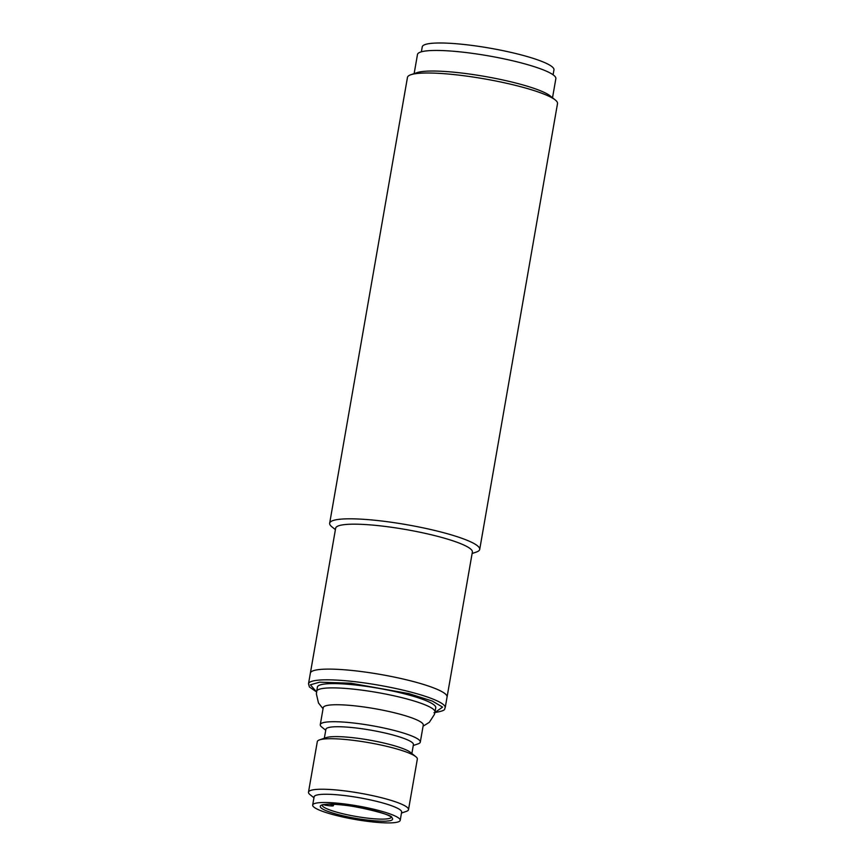 <?xml version="1.0" encoding="UTF-8"?>
<svg xmlns="http://www.w3.org/2000/svg" width="866" height="866" viewBox="0 0 866 866"><rect width="100%" height="100%" fill="white"/><g stroke="black" fill="none" stroke-linecap="round" stroke-linejoin="round"><path stroke-width="1.3" d="M479.71 549.401L557.509 103.595A76.154 11.799 -170.1 0 0 555.247 99.947A76.154 11.799 -170.1 0 0 521.548 86.936A76.154 11.799 -170.1 0 0 410.83 74.747A76.154 11.799 -170.1 0 0 407.464 77.41L329.665 523.216A76.154 11.799 9.9 0 1 340.598 519.178A76.154 11.799 9.9 0 1 443.738 532.742A76.154 11.799 9.9 0 1 479.71 549.401A76.154 11.799 9.9 0 1 476.332 552.064L472.122 553.515M335.413 529.646L331.927 526.864A76.154 11.799 9.9 0 1 329.665 523.216M555.247 99.947L550.17 95.888A70.233 10.879 -170.1 0 0 519.091 83.883A70.233 10.879 -170.1 0 0 416.99 72.647L410.83 74.747M308.502 683.837L335.662 528.184A69.388 10.749 9.9 0 1 345.631 524.504A69.388 10.749 9.9 0 1 439.603 536.866A69.388 10.749 9.9 0 1 472.371 552.043L447.072 696.989A69.388 10.749 -170.1 0 0 398.089 677.894A69.388 10.749 -170.1 0 0 320.333 669.44A69.388 10.749 -170.1 0 0 310.364 673.131A69.388 10.749 9.9 0 1 414.316 681.802A69.388 10.749 9.9 0 1 447.072 696.989L445.211 707.695A69.388 10.749 -170.1 0 0 396.227 688.6A69.388 10.749 -170.1 0 0 318.461 680.146A69.388 10.749 -170.1 0 0 308.502 683.837L309.4 686.965L316.545 691.934M552.519 97.771L555.853 78.665A70.233 10.879 -170.1 0 0 522.685 63.294A70.233 10.879 -170.1 0 0 417.477 54.515L414.143 73.621M413.266 745.518L418.061 743.872A50.769 7.859 -170.1 0 0 420.302 742.097L423.268 725.134A50.769 7.859 -170.1 0 0 387.427 711.159A50.769 7.859 -170.1 0 0 330.531 704.978A50.769 7.859 -170.1 0 0 323.235 707.674L320.279 724.647A50.769 7.859 -170.1 0 0 321.784 727.072L325.735 730.244M408.514 809.634L417.336 759.114A50.769 7.859 -170.1 0 0 415.821 756.689A50.769 7.859 -170.1 0 0 374.783 743.764A50.769 7.859 -170.1 0 0 324.598 738.958A50.769 7.859 -170.1 0 0 319.554 739.878A50.769 7.859 -170.1 0 0 317.302 741.653L308.491 792.173A50.769 7.859 9.9 0 1 315.776 789.478A50.769 7.859 9.9 0 1 372.672 795.659A50.769 7.859 9.9 0 1 408.514 809.634A50.769 7.859 9.9 0 1 406.273 811.41L401.478 813.044M313.957 797.77L309.996 794.609A50.769 7.859 9.9 0 1 308.491 792.173M415.821 756.689L410.387 752.327A44.426 6.885 -170.1 0 0 374.469 741.025A44.426 6.885 -170.1 0 0 330.563 736.825A44.426 6.885 -170.1 0 0 326.146 737.626L319.554 739.878M312.68 805.066L314.12 796.828A44.426 6.885 9.9 0 1 320.496 794.468A44.426 6.885 9.9 0 1 370.28 799.881A44.426 6.885 9.9 0 1 401.64 812.102L400.211 820.34A44.426 6.885 9.9 0 1 393.824 822.7A44.426 6.885 9.9 0 1 344.04 817.288A44.426 6.885 9.9 0 1 312.68 805.066A44.426 6.885 9.9 0 1 319.067 802.706A44.426 6.885 9.9 0 1 368.851 808.119A44.426 6.885 9.9 0 1 400.211 820.34M411.87 753.517L413.428 744.576A44.426 6.885 -170.1 0 0 382.068 732.355A44.426 6.885 -170.1 0 0 332.284 726.942A44.426 6.885 -170.1 0 0 325.908 729.302L324.339 738.243M420.302 742.097A50.769 7.859 -170.1 0 0 384.461 728.133A50.769 7.859 -170.1 0 0 327.565 721.952A50.769 7.859 -170.1 0 0 320.279 724.647M316.631 691.36A60.079 9.309 -170.1 0 1 325.259 688.167A60.079 9.309 -170.1 0 1 392.59 695.495A60.079 9.309 -170.1 0 1 435.003 712.025L435.75 707.738A60.079 9.309 -170.1 0 0 393.337 691.209A60.079 9.309 -170.1 0 0 326.006 683.891A60.079 9.309 -170.1 0 0 317.378 687.084L316.371 693.872L318.493 702.997L323.05 708.734M329.859 804.287A5.077 0.79 9.9 0 1 333.399 805.672A5.077 0.79 9.9 0 1 332.663 805.943A5.077 0.79 9.9 0 1 329.578 805.781L325.064 805.185A35.116 5.434 9.9 0 1 324.22 804.666M553.093 74.79L553.959 69.843A66.844 10.349 -170.1 0 0 522.382 55.218A66.844 10.349 -170.1 0 0 422.251 46.861L421.385 51.808M387.416 820.99C394.182 820.816 397.992 817.136 375.324 810.977C352.137 804.871 329.751 803.583 325.475 804.417C318.699 804.59 314.899 808.27 337.567 814.43C360.743 820.535 383.14 821.823 387.416 820.99M391.248 817.32A35.116 5.434 9.9 0 1 386.279 818.955A35.116 5.434 9.9 0 1 347.667 814.841A35.116 5.434 9.9 0 1 322.13 805.261M316.555 691.847L310.374 684.822L319.597 682.181L350.838 683.209L408.958 693.623L432.318 701.059L442.58 707.111L434.916 712.502M322.141 805.023L325.908 804.46C342.038 801.505 396.78 815.642 391.356 817.461L391.324 817.093M435.003 712.025L434.396 714.472L429.309 722.331L423.084 726.195M445.211 707.695C443.717 708.756 448.09 710.434 433.974 712.686M333.399 805.672L333.627 804.362"/></g></svg>
